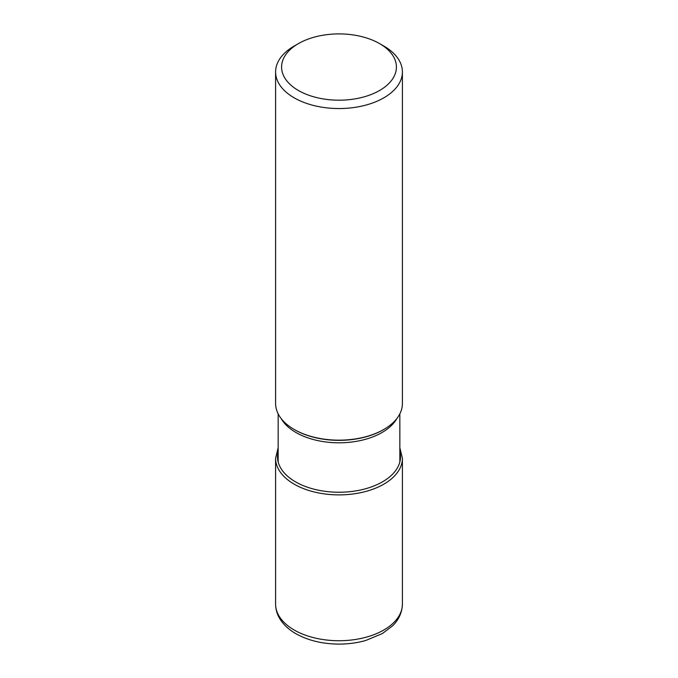 <?xml version="1.0" encoding="UTF-8"?>
<svg xmlns="http://www.w3.org/2000/svg" width="678" height="678" viewBox="0 0 678 678"><rect width="100%" height="100%" fill="white"/><g stroke="black" fill="none" stroke-linecap="round" stroke-linejoin="round"><path stroke-width="1.02" d="M402.401 71.936L402.401 403.554A63.401 36.604 180 0 1 383.833 429.445A63.401 36.604 180 0 1 294.167 429.445L294.735 429.776L294.167 429.445A63.401 36.604 180 0 1 275.599 403.554L275.599 71.936A63.401 36.604 0 0 0 294.167 97.827A63.401 36.604 0 0 0 383.833 97.827A63.401 36.604 0 0 0 402.401 71.936A63.401 36.604 0 0 0 383.833 46.053L379.595 43.612A57.418 33.146 0 0 0 298.405 43.612L298.405 43.612A57.418 33.146 0 0 0 298.405 90.488A57.418 33.146 0 0 0 379.595 90.488A57.418 33.146 0 0 0 379.595 43.612L383.833 46.053M298.405 43.612L294.167 46.053A63.401 36.604 0 0 0 275.599 71.936M294.167 630.006A63.401 36.604 180 0 1 294.116 629.972A63.401 36.604 180 0 1 275.599 604.115C275.624 608.997 276.887 613.624 279.378 618.005C283.031 624.252 288.506 629.472 295.82 633.659C308.176 640.557 322.652 644.041 339.237 644.1C348.509 644.066 357.357 642.854 365.781 640.473L382.392 633.54L392.477 625.93C396.63 621.963 402.096 614.81 402.401 604.115A63.401 36.604 180 0 1 363.264 637.939A63.401 36.604 180 0 1 294.167 630.006M278.158 447.675L275.599 458.277A63.401 36.604 0 0 0 294.167 484.16A63.401 36.604 0 0 0 363.264 492.101A63.401 36.604 0 0 0 402.401 458.277L402.401 604.115M278.158 451.506A61.512 35.51 0 0 0 295.506 481.838A61.512 35.51 0 0 0 366.662 488.448A61.512 35.51 0 0 0 399.842 451.506M281.124 418.512A60.842 35.129 0 0 0 295.981 432.513A60.842 35.129 0 0 0 296.032 432.547A60.842 35.129 0 0 0 396.876 418.512M383.833 429.445L383.265 429.776A62.596 36.137 180 0 1 294.794 429.801A62.596 36.137 180 0 1 294.735 429.776M275.599 458.277L275.599 604.115M402.401 458.277L399.842 447.675M399.842 461.947L399.842 413.868M278.158 461.947L278.158 413.868"/></g></svg>

